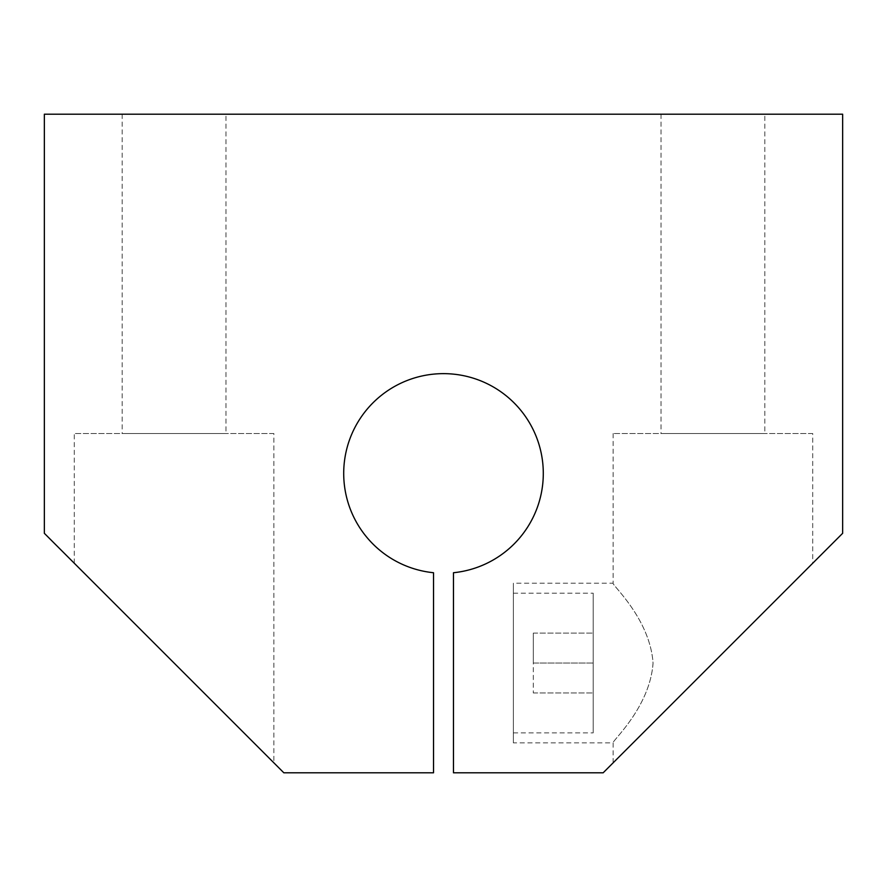 <?xml version="1.0" encoding="UTF-8"?>
<svg xmlns="http://www.w3.org/2000/svg" width="887" height="887" viewBox="0 0 887 887"><rect width="100%" height="100%" fill="white"/><g stroke="black" fill="none" stroke-linecap="round" stroke-linejoin="round"><path stroke-width="0.67" stroke-dasharray="4.43 3.33" d="M593.181 663.032L593.181 593.181L593.181 732.884L593.181 633.096L593.181 663.032L533.309 663.032L533.309 692.969L533.309 633.096L533.309 663.032L593.181 663.032M764.816 114.201L661.037 114.201L764.816 114.201L764.816 433.521L661.037 433.521L764.816 433.521M842.65 114.201L44.35 114.201L44.35 533.309L283.84 772.799L433.521 772.799L433.521 572.725A99.787 99.787 0 0 1 358.791 420.682A99.787 99.787 0 0 1 528.208 420.682A99.787 99.787 0 0 1 453.479 572.725L453.479 772.799L603.16 772.799L842.65 533.309L842.65 114.201M225.963 114.201L122.184 114.201L225.963 114.201L225.963 433.521L122.184 433.521L225.963 433.521M533.309 692.969L593.181 692.969L533.309 692.969M533.309 633.096L593.181 633.096L533.309 633.096M812.714 433.521L613.139 433.521L812.714 433.521L812.714 563.245L613.139 762.82L812.714 563.245M613.139 433.521L613.139 583.202C611.32 584.478 649.816 618.272 653.054 662.844C650.104 707.549 611.276 741.621 613.139 742.862C611.32 741.599 649.783 707.804 653.054 663.31C650.149 618.549 611.331 584.522 613.139 583.202L513.351 583.202L513.351 742.862L513.351 583.202M273.861 433.521L74.286 433.521L273.861 433.521L273.861 762.82L74.286 563.245L273.861 762.82M122.184 114.201L122.184 433.521M661.037 114.201L661.037 433.521M613.139 762.82L613.139 742.862L513.351 742.862M513.351 732.884L593.181 732.884M513.351 593.181L593.181 593.181M74.286 563.245L74.286 433.521"/><path stroke-width="1.33" d="M842.65 114.201L44.35 114.201L44.35 533.309L283.84 772.799L433.521 772.799L433.521 572.725A99.787 99.787 0 0 1 358.791 420.682A99.787 99.787 0 0 1 528.208 420.682A99.787 99.787 0 0 1 453.479 572.725L453.479 772.799L603.16 772.799L842.65 533.309L842.65 114.201"/></g></svg>
